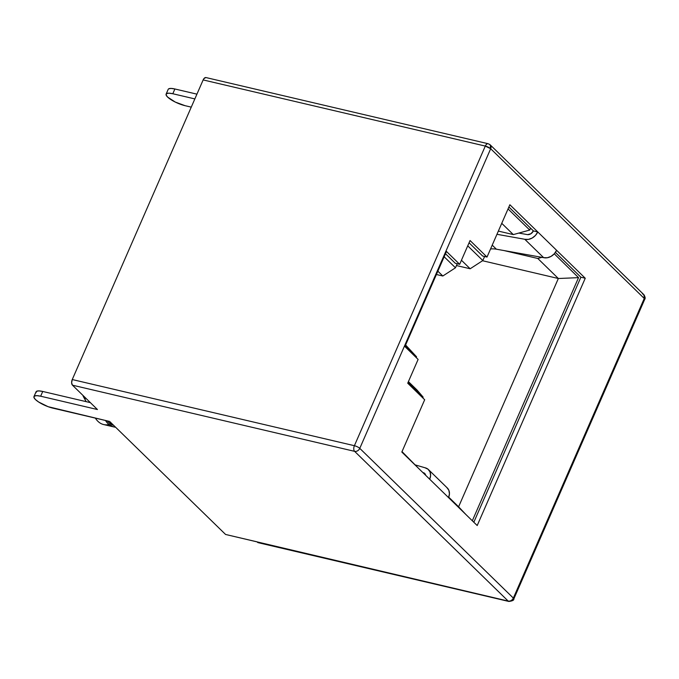 <?xml version="1.0" encoding="UTF-8"?>
<svg xmlns="http://www.w3.org/2000/svg" width="679" height="679" viewBox="0 0 679 679"><rect width="100%" height="100%" fill="white"/><g stroke="black" fill="none" stroke-linecap="round" stroke-linejoin="round"><path stroke-width="1.02" d="M33.967 396.587A13.987 3.684 23.6 0 1 40.664 396.213L42.735 391.46L90.358 402.63L42.735 391.46A13.987 3.684 -156.4 0 0 36.046 391.834L33.967 396.587A13.987 3.684 23.6 0 0 39.552 402.588A13.987 3.684 23.6 0 0 52.911 408.155L109.684 421.472L225.572 534.458L508.189 601.076L354.616 451.348L72.475 385.188L97.436 409.53L40.664 396.213L36.785 395.653L34.425 396.086L33.95 397.444L35.427 399.524L38.635 402.01L48.099 406.687L109.684 421.472L225.572 534.458L257.018 541.834L258.343 542.699M205.847 77.542L203.929 78.603L203.148 79.927L72.254 379.544L71.626 382.778L72.475 385.188L97.436 409.53L40.664 396.213L42.735 391.46L38.856 390.9L36.505 391.325L36.029 392.691M533.388 230.911L508.877 207.019L533.388 230.911A5.381 4.261 134.3 0 1 527.591 234.645L530.944 233.72L533.388 230.911L537.76 231.938L533.388 230.911M509.87 204.744L585.247 278.237L580.876 277.21L555.422 252.393L580.876 277.21L585.247 278.237L477.201 525.538L401.824 452.053L424.681 399.744L407.723 383.202L418.111 359.429L404.922 346.57L446.476 251.451L459.666 264.309L470.055 240.527L487.013 257.061L509.87 204.744L585.247 278.237L477.201 525.538L401.824 452.053L424.681 399.744L407.723 383.202L418.111 359.429L404.922 346.57L446.476 251.451L459.666 264.309L455.295 263.282L445.483 253.717L455.295 263.282L459.666 264.309L470.055 240.527L487.013 257.061L482.65 256.042L469.062 242.793L482.65 256.042L487.013 257.061L509.87 204.744M556.602 250.305L537.76 231.938A10.762 8.513 134.3 0 1 524.782 239.28L543.624 257.647A10.762 8.513 -45.7 0 0 556.602 250.305L537.76 231.938L535.468 235.418L532.192 238.032L528.44 239.39L524.782 239.28L496.96 234.297L524.782 239.28L543.624 257.647L496.366 249.193A26.897 21.287 -45.7 0 0 490.561 248.947A26.897 21.287 -45.7 0 1 496.366 249.193L492.224 245.144L496.366 249.193L543.624 257.647L547.282 257.757L551.034 256.399L554.31 253.785L556.602 250.305M113.673 425.343L108.615 422.338L107.333 420.921A34.756 19.182 103.2 0 0 113.648 425.334M85.198 399.235L82.88 395.331A16.678 9.209 103.2 0 0 83.738 397.274L86.165 401.645M105.483 420.488L108.037 423.671L112.858 426.667L115.549 427.184A36.259 20.014 -76.8 0 1 113.766 426.921A36.259 20.014 -76.8 0 1 105.483 420.488M108.98 424.519A36.259 20.014 -76.8 0 1 95.349 418.111A36.259 20.014 103.2 0 0 103.632 424.545L113.766 426.921M422.813 397.919L423.153 397.139L408.062 382.43L423.153 397.139L417.144 390.136L408.41 381.623L417.144 390.136L423.153 397.139L422.813 397.919M416.244 357.604L416.583 356.831L405.261 345.789L416.583 356.831L405.609 344.983L416.583 356.831L416.244 357.604M554.285 253.81L578.533 277.643L472.312 520.776L578.533 277.643L558.342 278.509L482.548 260.736L558.342 278.509L458.605 506.789L448.734 497.164L465.998 514.623L458.605 506.789L558.342 278.509L578.533 277.643L554.285 253.81M473.823 522.253L580.876 277.21L473.823 522.253M488.167 143.727L206.017 77.567A4.303 2.377 103.2 0 0 203.148 79.927L72.254 379.544L354.396 445.704L485.298 146.078L203.148 79.927L485.298 146.078A4.303 2.377 -76.8 0 1 488.167 143.727L490.187 144.839A4.303 3.403 134.3 0 1 490.679 148.735L359.777 448.361L513.349 598.089L644.252 298.463L490.679 148.735L490.187 144.839A4.303 3.403 134.3 0 0 488.846 144.109C487.607 143.218 486.419 143.88 485.298 146.078L490.679 148.735A4.303 1.129 -156.4 0 0 485.298 146.078L354.396 445.704L72.254 379.544A4.303 2.377 103.2 0 0 72.475 385.188L354.616 451.348A4.303 2.377 -76.8 0 1 354.396 445.704A4.303 1.129 23.6 0 1 359.777 448.361L490.679 148.735L644.252 298.463A4.303 3.403 -45.7 0 0 643.76 294.567L644.702 299.371A4.303 1.129 -156.4 0 0 644.252 298.463L513.349 598.089L359.777 448.361A4.303 1.129 -156.4 0 0 354.396 445.704A4.303 2.377 103.2 0 0 354.616 451.348A4.303 3.403 -45.7 0 0 359.777 448.361A4.303 3.403 134.3 0 1 354.616 451.348L508.189 601.076A4.303 3.403 -45.7 0 0 513.349 598.089A4.303 1.129 23.6 0 1 513.799 598.988L513.349 598.089C512.136 600.346 510.413 601.348 508.189 601.076L508.868 601.458A4.303 2.377 -76.8 0 1 508.189 601.076L257.494 542.292A4.303 2.377 103.2 0 0 258.173 542.674L508.868 601.458C512.475 600.974 514.113 600.151 513.799 598.988L644.702 299.371C645.517 298.395 645.203 296.799 643.76 294.567L490.187 144.839M168.655 88.847L171.006 88.423L174.885 88.983L196.935 94.152L174.885 88.983L172.805 93.744L194.856 98.913L172.805 93.744L174.885 88.983A13.987 3.684 -156.4 0 0 168.197 89.356L166.117 94.109A13.987 3.684 23.6 0 1 172.805 93.744L168.927 93.176L166.576 93.609L166.1 94.967L167.577 97.046L175.233 102.054L185.061 105.678A13.987 3.684 23.6 0 1 171.702 100.11A13.987 3.684 23.6 0 1 166.117 94.109M482.828 260.549L484.594 256.492L482.828 260.549L467.738 245.84L482.828 260.549L470.165 268.765L456.458 265.548L470.165 268.765L482.828 260.549M508.045 208.92L529.73 230.062L530.562 228.161L529.73 230.062L508.045 208.92M444.159 256.764L455.473 267.798L457.247 263.741L455.473 267.798L444.159 256.764M418.909 468.714L402.019 451.62L418.909 468.714M437.862 271.176L442.818 276.005L436.402 274.503L442.818 276.005L455.473 267.798L442.818 276.005L437.862 271.176M461.44 260.252L470.165 268.765L461.44 260.252M501.747 223.332L513.307 234.594L498.361 231.089L513.307 234.594L529.73 230.062L513.307 234.594L501.747 223.332M541.918 257.341L537.802 258.478L504.013 250.559L537.802 258.478L558.342 278.509L537.802 258.478L541.918 257.341M191.266 107.138L185.061 105.678L191.266 107.138M446.875 487.59L448.853 490.289L449.447 493.811L448.556 497.614A10.762 8.513 -45.7 0 0 447.291 487.963L428.449 469.588A10.762 8.513 134.3 0 1 429.714 479.247L430.605 475.436L430.011 471.913L428.033 469.214L424.969 467.755A10.762 8.513 134.3 0 1 428.449 469.588M423.577 472.72A5.381 4.261 134.3 0 1 424.689 473.441A5.381 4.261 134.3 0 1 425.691 475.325L424.816 473.577L422.771 472.482L425.444 474.536L423.577 472.72M415.489 464.979L424.969 467.755L415.489 464.979M518.815 233.075L527.591 234.645L518.815 233.075M642.419 293.837L643.76 294.567"/></g></svg>
